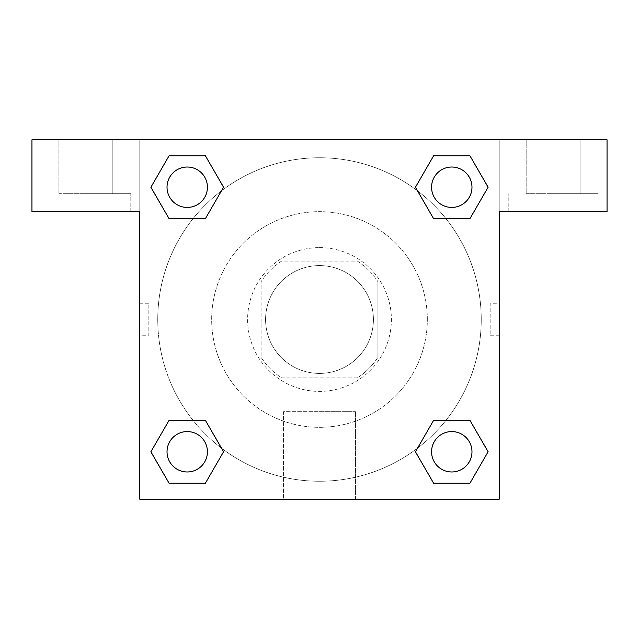 <?xml version="1.0" encoding="UTF-8"?>
<svg xmlns="http://www.w3.org/2000/svg" width="639" height="639" viewBox="0 0 639 639"><rect width="100%" height="100%" fill="white"/><g stroke="black" fill="none" stroke-linecap="round" stroke-linejoin="round"><path stroke-width="0.48" stroke-dasharray="3.19 2.4" d="M373.416 319.5A53.916 53.916 0 0 0 292.542 272.805A53.916 53.916 0 0 0 292.542 366.195A53.916 53.916 0 0 0 373.416 319.5A53.916 53.916 0 0 0 292.542 272.805A53.916 53.916 0 0 0 292.542 366.195A53.916 53.916 0 0 0 373.416 319.5M357.329 377.905L281.671 377.905A69.587 69.587 0 0 1 261.095 357.329L261.095 281.671A69.587 69.587 0 0 1 281.671 261.095L357.329 261.095A69.587 69.587 0 0 1 377.905 281.671A69.587 69.587 0 0 0 357.329 261.095L281.671 261.095A69.587 69.587 0 0 0 261.095 281.671L261.095 357.329A69.587 69.587 0 0 0 281.671 377.905L357.329 377.905A69.587 69.587 0 0 0 377.905 357.329A69.587 69.587 0 0 1 357.329 377.905M377.913 281.671L377.913 357.329L377.913 281.671M319.5 247.612A71.888 71.888 0 0 1 381.755 355.444A71.888 71.888 0 0 1 257.245 355.444A71.888 71.888 0 0 1 319.5 247.612A71.888 71.888 0 0 0 247.612 319.5A71.888 71.888 0 0 0 319.5 391.387A71.888 71.888 0 0 0 391.387 319.5A71.888 71.888 0 0 0 319.5 247.612M427.331 319.5A107.831 107.831 0 0 0 265.584 226.118A107.831 107.831 0 0 0 265.584 412.882A107.831 107.831 0 0 0 427.331 319.5A107.831 107.831 0 0 0 265.584 226.118A107.831 107.831 0 0 0 265.584 412.882A107.831 107.831 0 0 0 427.331 319.5M139.781 139.781L499.219 139.781L499.219 499.219L139.781 499.219L139.781 139.781L31.95 139.781L499.219 139.781L499.219 499.219L139.781 499.219L139.781 139.781L31.95 139.781L31.95 211.669L139.781 211.669L139.781 139.781L139.781 211.669L31.95 211.669L31.95 139.781L31.95 211.669L139.781 211.669L139.781 139.781L607.05 139.781L499.219 139.781L499.219 211.669L499.219 139.781L499.219 211.669L607.05 211.669L499.219 211.669L499.219 499.219L139.781 499.219L139.781 139.781M433.657 155.796L415.454 187.227L433.617 218.674L415.454 187.227L433.617 218.674L415.454 187.227L433.617 155.78L469.929 155.78L488.092 187.227L469.929 218.674L445.982 218.674M193.018 218.674L169.071 218.674L193.018 218.674L169.071 218.674L150.908 187.227L169.071 155.78L205.383 155.78L223.546 187.227L205.343 218.658M205.343 483.204L223.546 451.773L205.383 420.326L223.546 451.773L205.383 420.326L223.546 451.773L205.383 483.22L169.071 483.22L150.908 451.773L169.071 420.326L193.018 420.326M445.982 420.326L469.929 420.326L445.982 420.326L469.929 420.326L488.092 451.773L469.929 483.22L433.617 483.22L415.454 451.773L433.657 420.342M139.781 335.227L139.781 303.773L139.781 335.227L139.797 303.773L139.781 335.227L148.839 335.227L148.839 303.773L148.839 335.227M85.866 211.669L40.936 211.669L85.866 211.669M85.866 193.697L130.795 193.697L85.866 193.697M58.908 193.697L112.823 193.697L58.908 193.697L112.823 193.697L58.908 193.697L58.908 139.781L112.823 139.781L112.823 193.697L112.823 139.781L58.908 139.781L112.823 139.781L58.908 139.781L58.908 193.697M319.5 499.219L283.556 499.219L319.5 499.219M319.5 411.66L355.444 411.66L319.5 411.66M499.219 303.773L499.203 335.227L499.219 303.773L499.219 335.227L499.219 303.773L490.161 303.773L490.161 335.227L490.161 303.773M553.134 211.669L508.205 211.669L553.134 211.669M553.134 193.697L598.064 193.697L553.134 193.697M526.177 193.697L580.092 193.697L526.177 193.697L580.092 193.697L526.177 193.697L526.177 139.781L580.092 139.781L580.092 193.697L580.092 139.781L526.177 139.781L580.092 139.781L526.177 139.781L526.177 193.697M607.05 211.669L607.05 139.781L499.219 139.781L499.219 211.669L607.05 211.669L607.05 139.781L607.05 211.669M319.5 139.781L303.773 139.781L319.5 139.797M431.573 451.773A20.2 20.2 0 0 0 461.877 469.266A20.2 20.2 0 0 0 461.877 434.28A20.2 20.2 0 0 0 431.573 451.773A20.2 20.2 0 0 1 461.869 434.28A20.2 20.2 0 0 1 461.877 469.266A20.2 20.2 0 0 1 431.573 451.773M167.027 187.227A20.2 20.2 0 0 0 187.227 207.427A20.2 20.2 0 0 0 207.427 187.227A20.2 20.2 0 0 0 187.227 167.027A20.2 20.2 0 0 0 167.027 187.227M431.573 187.227A20.2 20.2 0 0 0 451.773 207.427A20.2 20.2 0 0 0 471.973 187.227A20.2 20.2 0 0 0 451.773 167.027A20.2 20.2 0 0 0 431.573 187.227M167.027 451.773A20.2 20.2 0 0 0 187.227 471.973A20.2 20.2 0 0 0 207.427 451.773A20.2 20.2 0 0 0 187.227 431.573A20.2 20.2 0 0 0 167.027 451.773M157.753 319.5A161.747 161.747 0 0 0 319.5 481.247A161.747 161.747 0 0 0 481.247 319.5A161.747 161.747 0 0 0 319.5 157.753A161.747 161.747 0 0 0 157.753 319.5M221.525 448.203A161.747 161.747 0 0 0 481.247 319.5A161.747 161.747 0 0 0 417.555 190.869M417.475 190.797A161.747 161.747 0 0 0 190.829 221.485A161.747 161.747 0 0 0 221.445 448.131M207.427 187.227A20.2 20.2 0 0 0 177.123 169.734A20.2 20.2 0 0 0 177.123 204.72A20.2 20.2 0 0 0 207.427 187.227A20.2 20.2 0 0 0 177.123 169.734A20.2 20.2 0 0 0 177.123 204.72A20.2 20.2 0 0 0 207.427 187.227A20.2 20.2 0 0 0 177.131 169.734A20.2 20.2 0 0 0 177.131 204.72A20.2 20.2 0 0 0 207.427 187.227A20.2 20.2 0 0 0 177.131 169.734A20.2 20.2 0 0 0 177.131 204.72A20.2 20.2 0 0 0 207.427 187.227M471.973 187.227A20.2 20.2 0 0 0 441.669 169.734A20.2 20.2 0 0 0 441.669 204.72A20.2 20.2 0 0 0 471.973 187.227A20.2 20.2 0 0 0 441.669 169.734A20.2 20.2 0 0 0 441.669 204.72A20.2 20.2 0 0 0 471.973 187.227A20.2 20.2 0 0 0 441.677 169.734A20.2 20.2 0 0 0 441.677 204.72A20.2 20.2 0 0 0 471.973 187.227A20.2 20.2 0 0 0 441.677 169.734A20.2 20.2 0 0 0 441.677 204.72A20.2 20.2 0 0 0 471.973 187.227M207.427 451.773A20.2 20.2 0 0 0 177.123 434.28A20.2 20.2 0 0 0 177.123 469.266A20.2 20.2 0 0 0 207.427 451.773A20.2 20.2 0 0 0 177.123 434.28A20.2 20.2 0 0 0 177.123 469.266A20.2 20.2 0 0 0 207.427 451.773A20.2 20.2 0 0 0 177.131 434.28A20.2 20.2 0 0 0 177.131 469.266A20.2 20.2 0 0 0 207.427 451.773A20.2 20.2 0 0 0 177.131 434.28A20.2 20.2 0 0 0 177.131 469.266A20.2 20.2 0 0 0 207.427 451.773M335.227 139.781L303.773 139.781L335.227 139.797M169.071 218.674L150.908 187.227L169.071 218.674L150.908 187.227L169.111 155.796M223.546 451.773L205.383 483.22L223.546 451.773L205.383 483.22L169.071 483.22L150.908 451.773L169.111 420.342M469.929 420.326L488.092 451.773L469.929 420.326L488.092 451.773L469.889 483.204M415.454 187.227L433.617 155.78L415.454 187.227L433.617 155.78L469.929 155.78L488.092 187.227L469.889 218.658M283.556 499.219L355.444 499.219L283.556 499.219L283.556 411.66L355.444 411.66L283.556 411.66L283.556 499.219M471.973 451.773A20.2 20.2 0 0 0 441.669 434.28A20.2 20.2 0 0 0 441.669 469.266A20.2 20.2 0 0 0 471.973 451.773A20.2 20.2 0 0 0 441.677 434.28A20.2 20.2 0 0 0 441.677 469.266A20.2 20.2 0 0 0 471.973 451.773A20.2 20.2 0 0 0 441.677 434.28A20.2 20.2 0 0 0 441.677 469.266A20.2 20.2 0 0 0 471.973 451.773M488.092 451.773L469.929 483.22L488.092 451.773L469.929 483.22L433.617 483.22L415.454 451.773L433.617 420.326L415.454 451.773L433.617 483.22L415.454 451.773M205.383 483.22L169.071 483.22L150.908 451.773L169.071 420.326M433.617 155.78L469.929 155.78L488.092 187.227L469.929 218.674M150.908 187.227L169.071 155.78L150.908 187.227L169.071 155.78L205.383 155.78L223.546 187.227L205.383 218.674L223.546 187.227L205.383 155.78L223.546 187.227M469.929 483.22L433.617 483.22M169.071 483.22L150.908 451.773M469.929 155.78L488.092 187.227M169.071 155.78L205.383 155.78M139.781 303.773L148.839 303.773M130.795 211.669L130.795 193.697L130.795 211.669M40.936 211.669L40.936 193.697L40.936 211.669M355.444 499.219L355.444 411.66L355.444 499.219M499.219 335.227L490.161 335.227M598.064 211.669L598.064 193.697L598.064 211.669M508.205 211.669L508.205 193.697L508.205 211.669"/><path stroke-width="0.96" d="M445.982 218.674L469.929 218.674L433.617 218.674L415.454 187.227L433.617 155.78L469.929 155.78L488.092 187.227L469.929 218.674L433.617 218.674L445.982 218.674L433.617 218.674L415.414 187.251M169.071 218.674L205.383 218.674L169.071 218.674L150.908 187.227L169.071 155.78L205.383 155.78L223.546 187.227L205.383 218.674L169.071 218.674L150.868 187.251M193.018 420.326L169.071 420.326L205.383 420.326L223.546 451.773L205.383 483.22L169.071 483.22L150.908 451.773L169.071 420.326L205.383 420.326L193.018 420.326L205.383 420.326L223.586 451.749M469.929 420.326L433.617 420.326L469.929 420.326L488.092 451.773L469.929 483.22L433.617 483.22L415.454 451.773L433.617 420.326L469.929 420.326L488.132 451.749M607.05 139.781L31.95 139.781L31.95 211.669L139.781 211.669L139.781 499.219L499.219 499.219L499.219 211.669L607.05 211.669L607.05 139.781M205.383 155.78L169.071 155.78L205.383 155.78L223.586 187.203M169.071 483.22L205.383 483.22L169.071 483.22L150.868 451.797M433.617 483.22L469.929 483.22L433.617 483.22L415.414 451.797M469.929 155.78L433.617 155.78L469.929 155.78L488.132 187.203M471.973 451.773A20.2 20.2 0 0 0 441.669 434.28A20.2 20.2 0 0 0 441.669 469.266A20.2 20.2 0 0 0 471.973 451.773M207.427 451.773A20.2 20.2 0 0 0 177.123 434.28A20.2 20.2 0 0 0 177.123 469.266A20.2 20.2 0 0 0 207.427 451.773M471.973 187.227A20.2 20.2 0 0 0 441.669 169.734A20.2 20.2 0 0 0 441.669 204.72A20.2 20.2 0 0 0 471.973 187.227M207.427 187.227A20.2 20.2 0 0 0 177.123 169.734A20.2 20.2 0 0 0 177.123 204.72A20.2 20.2 0 0 0 207.427 187.227M433.617 420.326L445.982 420.326M205.383 218.674L193.018 218.674"/></g></svg>
